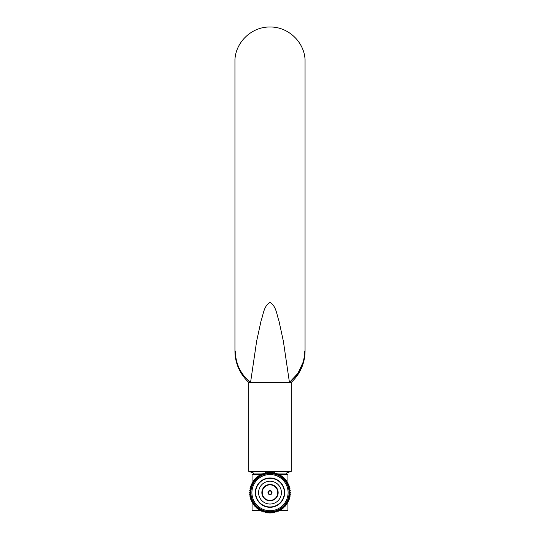 <?xml version="1.0" encoding="UTF-8"?>
<svg xmlns="http://www.w3.org/2000/svg" width="540" height="540" viewBox="0 0 540 540"><rect width="100%" height="100%" fill="white"/><g stroke="black" fill="none" stroke-linecap="round" stroke-linejoin="round"><path stroke-width="0.81" d="M287.935 501.464L287.935 510.557L278.843 510.557M274.813 473.06L286.301 473.06L286.301 474.694L278.843 474.694L287.935 474.694L287.935 483.786M252.065 483.786L252.065 474.694L261.158 474.694L253.699 474.694L253.699 473.06L248.805 471.433L291.195 471.433L286.301 473.06M265.187 473.06L253.699 473.06M248.805 471.433L248.805 382.414A42.39 42.39 0 0 1 234.947 351.068L234.947 59.441C235.994 41.58 252.085 26.669 270.007 27C287.928 26.676 304.007 41.587 305.053 59.441L305.053 351.068A42.39 42.39 0 0 1 291.195 382.414L291.195 471.433M247.975 380.221L250.56 382.414L289.44 382.414L297.878 373.403L303.115 362.212M304.479 355.199L304.688 351.851M305.053 351.068L304.695 351.068C304.425 363.899 299.342 374.355 289.44 382.414L291.195 382.414M248.805 382.414L250.56 382.414C240.678 374.396 235.595 363.94 235.305 351.068L234.947 351.068M289.44 382.414L283.351 341.132L278.924 320.774C276.683 314.658 276.264 306.106 270.088 302.447C263.776 305.741 263.405 314.489 261.124 320.598L256.669 341.024L250.56 382.414M261.158 510.557L252.065 510.557L252.065 501.464M249.784 495.18L250.513 495.713L249.98 496.449A20.378 20.378 0 0 0 250.162 497.279L250.945 497.732L250.493 498.514A20.378 20.378 0 0 0 250.756 499.325L251.586 499.696L251.215 500.526A20.378 20.378 0 0 0 251.559 501.302L252.423 501.579L252.14 502.443A20.378 20.378 0 0 0 252.565 503.179L253.456 503.368L253.267 504.259A20.378 20.378 0 0 0 253.766 504.947L254.671 505.042L254.576 505.94A20.378 20.378 0 0 0 255.143 506.574L256.048 506.574L256.048 507.485A20.378 20.378 0 0 0 256.682 508.052L257.587 507.958L257.681 508.862A20.378 20.378 0 0 0 258.37 509.362L259.254 509.173L259.443 510.057A20.378 20.378 0 0 0 260.179 510.482L261.043 510.206L261.326 511.063A20.378 20.378 0 0 0 262.103 511.414L262.933 511.043L263.297 511.873A20.378 20.378 0 0 0 264.107 512.136L264.897 511.677L265.349 512.467A20.378 20.378 0 0 0 266.18 512.642L266.915 512.109L267.449 512.845A20.378 20.378 0 0 0 268.292 512.933L268.967 512.325L269.575 513A20.378 20.378 0 0 0 270.425 513L271.033 512.325L271.708 512.933A20.378 20.378 0 0 0 272.551 512.845L273.085 512.109L273.821 512.642A20.378 20.378 0 0 0 274.651 512.467L275.103 511.677L275.893 512.136A20.378 20.378 0 0 0 276.703 511.873L277.067 511.043L277.898 511.414A20.378 20.378 0 0 0 278.674 511.063L278.957 510.206L279.821 510.482A20.378 20.378 0 0 0 280.557 510.057L280.746 509.173L281.63 509.362A20.378 20.378 0 0 0 282.319 508.862L282.413 507.958L283.318 508.052A20.378 20.378 0 0 0 283.952 507.485L283.952 506.574L284.857 506.574A20.378 20.378 0 0 0 285.424 505.94L285.329 505.042L286.234 504.947A20.378 20.378 0 0 0 286.733 504.259L286.544 503.368L287.435 503.179A20.378 20.378 0 0 0 287.861 502.443L287.577 501.579L288.441 501.302A20.378 20.378 0 0 0 288.785 500.526L288.414 499.696L289.244 499.325A20.378 20.378 0 0 0 289.507 498.514L289.055 497.732L289.838 497.279A20.378 20.378 0 0 0 290.021 496.449L289.487 495.713L290.216 495.18A20.378 20.378 0 0 0 290.311 494.33L289.703 493.655L290.372 493.047A20.378 20.378 0 0 0 290.372 492.203L289.703 491.596L290.311 490.921A20.378 20.378 0 0 0 290.216 490.07L289.487 489.537L290.021 488.808A20.378 20.378 0 0 0 289.838 487.971L289.055 487.519L289.507 486.736A20.378 20.378 0 0 0 289.244 485.926L288.414 485.555L288.785 484.724A20.378 20.378 0 0 0 288.441 483.948L287.577 483.671L287.861 482.807A20.378 20.378 0 0 0 287.435 482.072L286.544 481.882L286.733 480.992A20.378 20.378 0 0 0 286.234 480.303L285.329 480.209L285.424 479.311A20.378 20.378 0 0 0 284.857 478.676L283.952 478.676L283.952 477.765A20.378 20.378 0 0 0 283.318 477.198L282.413 477.293L282.319 476.388A20.378 20.378 0 0 0 281.63 475.889L280.746 476.077L280.557 475.193A20.378 20.378 0 0 0 279.821 474.768L278.957 475.052L278.674 474.188A20.378 20.378 0 0 0 277.898 473.837L277.067 474.208L276.703 473.377A20.378 20.378 0 0 0 275.893 473.114L275.103 473.573L274.651 472.784A20.378 20.378 0 0 0 273.821 472.608L273.085 473.141L272.551 472.406A20.378 20.378 0 0 0 271.708 472.318L271.033 472.925L270.425 472.25A20.378 20.378 0 0 0 269.575 472.25L268.967 472.925L268.292 472.318A20.378 20.378 0 0 0 267.449 472.406L266.915 473.141L266.18 472.608A20.378 20.378 0 0 0 265.349 472.784L264.897 473.573L264.107 473.114A20.378 20.378 0 0 0 263.297 473.377L262.933 474.208L262.103 473.837A20.378 20.378 0 0 0 261.326 474.188L261.043 475.052L260.179 474.768A20.378 20.378 0 0 0 259.443 475.193L259.254 476.077L258.37 475.889A20.378 20.378 0 0 0 257.681 476.388L257.587 477.293L256.682 477.198A20.378 20.378 0 0 0 256.048 477.765L256.048 478.676L255.143 478.676A20.378 20.378 0 0 0 254.576 479.311L254.671 480.209L253.766 480.303A20.378 20.378 0 0 0 253.267 480.992L253.456 481.882L252.565 482.072A20.378 20.378 0 0 0 252.14 482.807L252.423 483.671L251.559 483.948A20.378 20.378 0 0 0 251.215 484.724L251.586 485.555L250.756 485.926A20.378 20.378 0 0 0 250.493 486.736L250.945 487.519L250.162 487.971A20.378 20.378 0 0 0 249.98 488.808L250.513 489.537L249.784 490.07A20.378 20.378 0 0 0 249.689 490.921L250.297 491.596L249.629 492.203A20.378 20.378 0 0 0 249.629 493.047L250.297 493.655L249.689 494.33A20.378 20.378 0 0 0 249.784 495.18M289.703 493.655A19.73 19.73 0 0 0 250.945 487.519A19.73 19.73 0 0 0 287.577 501.579A19.73 19.73 0 0 0 289.703 493.655M289.076 492.629A19.076 19.076 0 0 0 260.462 476.105A19.076 19.076 0 0 0 260.462 509.146A19.076 19.076 0 0 0 289.076 492.629A19.076 19.076 0 0 0 260.462 476.105A19.076 19.076 0 0 0 260.462 509.146A19.076 19.076 0 0 0 289.076 492.629M284.675 492.629A14.675 14.675 0 0 0 262.663 479.918A14.675 14.675 0 0 0 262.663 505.332A14.675 14.675 0 0 0 284.675 492.629M284.513 492.629A14.513 14.513 0 0 0 262.744 480.06A14.513 14.513 0 0 0 262.744 505.19A14.513 14.513 0 0 0 284.513 492.629M284.344 492.629A14.344 14.344 0 0 0 262.825 480.202A14.344 14.344 0 0 0 262.825 505.049A14.344 14.344 0 0 0 284.344 492.629M281.414 492.629A11.414 11.414 0 0 0 264.296 482.74A11.414 11.414 0 0 0 264.296 502.511A11.414 11.414 0 0 0 281.414 492.629M278.154 492.629A8.154 8.154 0 0 0 265.923 485.568A8.154 8.154 0 0 0 265.923 499.682A8.154 8.154 0 0 0 278.154 492.629M277.763 492.629A7.763 7.763 0 0 0 266.119 485.906A7.763 7.763 0 0 0 266.119 499.345A7.763 7.763 0 0 0 277.763 492.629M272.018 492.629A2.018 2.018 0 0 0 268.988 490.874A2.018 2.018 0 0 0 268.988 494.377A2.018 2.018 0 0 0 272.018 492.629M271.634 492.629A1.633 1.633 0 0 0 269.183 491.211A1.633 1.633 0 0 0 269.183 494.039A1.633 1.633 0 0 0 271.634 492.629M288.097 492.629A18.097 18.097 0 0 0 260.948 476.955A18.097 18.097 0 0 0 260.948 508.295A18.097 18.097 0 0 0 288.097 492.629"/></g></svg>
